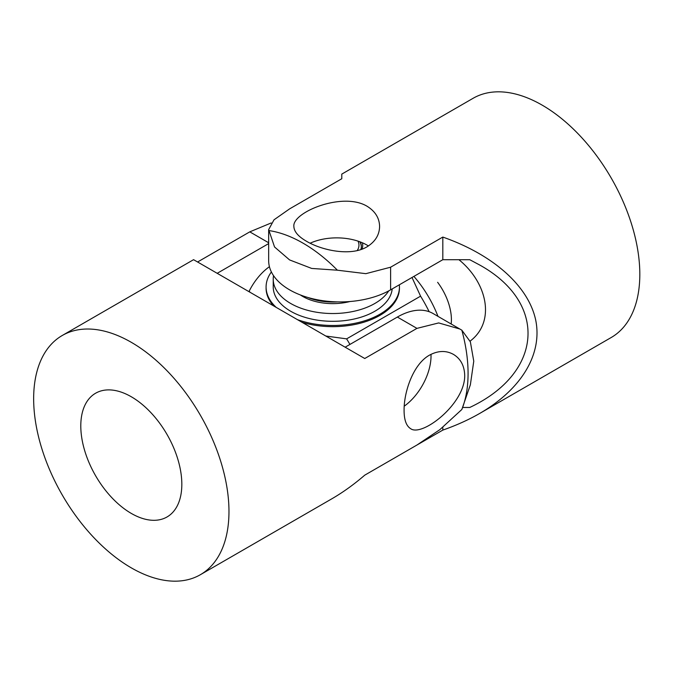 <?xml version="1.0" encoding="UTF-8"?>
<svg xmlns="http://www.w3.org/2000/svg" width="673" height="673" viewBox="0 0 673 673"><rect width="100%" height="100%" fill="white"/><g stroke="black" fill="none" stroke-linecap="round" stroke-linejoin="round"><path stroke-width="1.01" d="M359.819 241.767A28.577 16.497 180 0 1 361.334 246.772M357.203 250.575A26.197 15.126 0 0 0 358.028 241.136M360.24 241.918A28.577 16.497 180 0 1 361.342 246.461A28.577 16.497 180 0 1 360.837 249.548M300.394 294.959A42.391 24.472 0 0 0 302.791 296.465A42.391 24.472 0 0 0 349.994 301.521M392.199 288.927A59.535 34.373 180 0 1 353.948 319.061A59.535 34.373 180 0 1 290.669 311.246A59.535 34.373 180 0 1 273.23 286.942L273.23 279.16A59.535 34.373 0 0 0 290.669 303.464A59.535 34.373 0 0 0 388.725 290.887M273.541 275.652A59.535 34.373 0 0 0 273.23 279.16M362.402 242.793A29.957 17.296 180 0 1 361.981 249.145M308.015 297.525A43.005 24.825 0 0 0 337.568 301.891M302.135 322.359A66.677 38.496 0 0 0 379.909 315.385A66.677 38.496 0 0 0 399.442 288.162L399.442 286.992A66.677 38.496 0 0 0 399.333 284.805M297.441 319.641A66.677 38.496 0 0 0 379.909 314.215A66.677 38.496 0 0 0 399.442 286.992M429.164 311.708A107.158 61.866 -120 0 0 420.575 296.162L346.62 338.864A107.158 61.866 60 0 1 349.926 344.433M249.86 292.175L249.279 290.963M346.62 338.864L325.816 336.029M437.98 316.352A80.011 46.193 -120 0 0 413.895 276.393M412.011 277.486L420.575 296.162M271.387 271.959A66.677 38.496 0 0 0 266.087 286.992L266.087 288.162A66.677 38.496 0 0 0 273.541 305.845M266.087 286.992A66.677 38.496 0 0 0 276.216 307.393M458.919 259.702C487.563 283.005 495.732 321.93 470.074 341.144M341.783 178.74L341.783 174.105L341.783 178.74L289.592 208.882L274.004 219.81L268.662 229.602L268.662 260.67A71.439 41.246 0 0 0 312.768 298.778A71.439 41.246 0 0 0 390.618 289.836L442.817 259.702L469.754 259.702L479.386 264.842C548.032 302.648 543.296 372.859 469.754 407.468L462.654 407.468M310.144 243.205A42.862 24.75 180 0 1 367.046 245.115A42.862 24.75 180 0 1 368.417 245.948M442.817 259.702L442.817 237.073C493.41 254.831 528.381 286.059 535.683 319.986C542.665 353.939 521.659 389.087 479.899 413.323C468.702 419.775 456.344 425.361 442.817 430.097L442.817 427.338M442.817 430.097L390.264 460.433M268.662 229.602L274.55 246.983L289.592 259.929L311.717 268.443L337.4 270.201L365.86 273.667L390.618 267.206L442.817 237.073M367.046 246.798C351.113 256.489 322.367 250.65 306.425 241.228C298.232 236.475 294.051 231.562 293.874 226.481C291.956 212.458 342.439 191.485 367.046 206.232C375.24 211.322 379.421 218.069 379.597 226.481C379.421 234.919 375.231 241.691 367.046 246.798M337.4 270.201A138.116 79.742 -120 0 0 303.06 243.172A138.116 79.742 -120 0 0 268.712 230.545M479.899 413.323L611.219 337.51A138.116 79.742 -120 0 0 632.384 226.835A138.116 79.742 -120 0 0 542.16 105.131A138.116 79.742 -120 0 0 473.102 98.292L341.783 174.105M80.794 425.933A71.439 41.246 60 0 1 95.591 393.234A71.439 41.246 60 0 1 150.643 412.372A71.439 41.246 60 0 1 181.828 484.266A71.439 41.246 60 0 1 167.03 516.965A71.439 41.246 60 0 1 111.979 497.827A71.439 41.246 60 0 1 80.794 425.933M200.369 574.708L331.68 498.895C342.868 492.426 353.889 484.518 364.749 475.163L416.949 445.03L439.848 429.66L461.829 409.495L470.368 384.771L473.767 361.174L470.368 341.842L461.838 330.182L433.067 313.517A71.439 41.246 120 0 0 397.356 317.059L345.156 347.192L364.749 358.507L193.572 259.677L62.253 335.491A138.116 79.742 60 0 1 168.687 372.489A138.116 79.742 60 0 1 228.971 511.488A138.116 79.742 60 0 1 200.369 574.708A138.116 79.742 60 0 1 62.253 494.966A138.116 79.742 60 0 1 62.253 335.491M430.998 354.334A42.862 24.75 -60 0 1 404.229 406.172M269.427 266.693A42.862 24.75 120 0 0 248.943 291.645M217.186 273.314L268.662 243.592M197.584 261.999L249.784 231.857L271.185 222.965M459.979 329.055L438.695 322.931L416.949 328.374L364.749 358.507M429.576 355.1C438.089 350.566 446.048 350.322 453.442 354.385C460.643 358.751 464.395 365.75 464.707 375.383C465.169 404.069 421.769 437.299 410.589 428.634C406.273 425.933 404.103 419.851 404.086 410.379C403.901 391.871 413.214 364.051 429.576 355.1M461.838 330.182A138.116 79.742 60 0 1 468.072 373.439A138.116 79.742 60 0 1 461.838 409.495M451.162 323.965A43.005 24.825 -120 0 0 437.627 282.307M390.618 289.836L390.618 267.206M249.784 231.857L268.662 242.76M397.356 317.059L416.949 328.374"/></g></svg>
